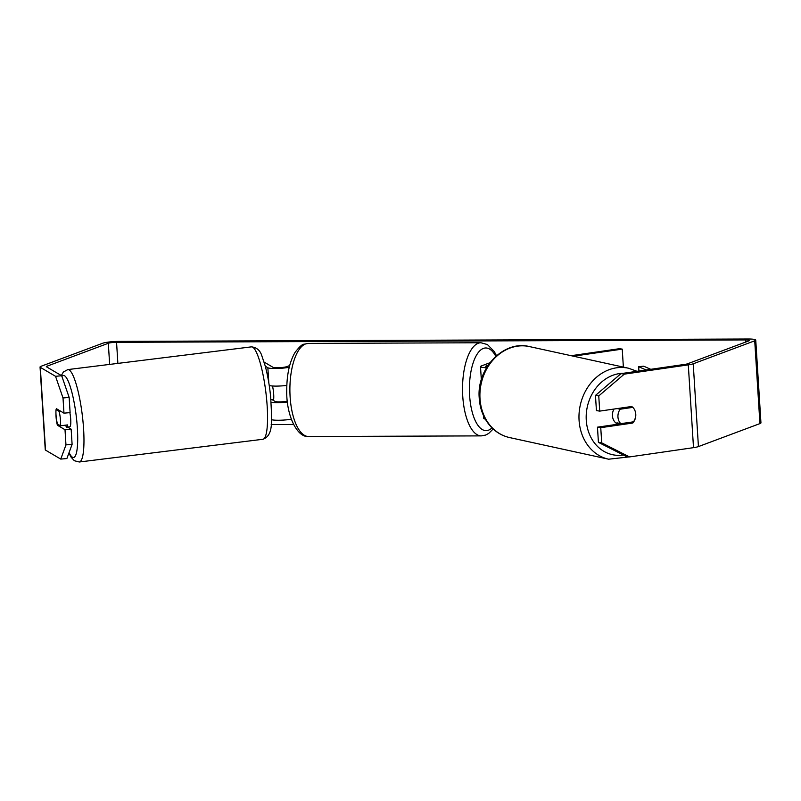<?xml version="1.0" encoding="UTF-8"?>
<svg xmlns="http://www.w3.org/2000/svg" width="801" height="801" viewBox="0 0 801 801"><rect width="100%" height="100%" fill="white"/><g stroke="black" fill="none" stroke-linecap="round" stroke-linejoin="round"><path stroke-width="1.2" d="M623.368 367.098L622.237 349.116L573.406 356.185M486.577 367.689A12.556 1.682 176.4 0 1 480.51 366.628A12.556 1.682 176.4 0 1 481.531 365.887L489.912 362.753M485.266 419.073A12.556 1.682 176.4 0 1 483.764 418.372L483.604 415.839M487.128 366.788A7.329 0.981 176.4 0 1 485.726 366.297A7.329 0.981 176.4 0 1 486.327 365.867L488.169 365.176M571.133 355.694L619.493 348.685L622.237 349.116M617.951 424.19A10.463 8.821 -77.7 0 1 612.435 415.609A10.463 8.821 -77.7 0 1 613.997 409.051M632.85 407.379A10.463 8.821 -77.7 0 1 635.714 414.237A10.463 8.821 -77.7 0 1 633.501 421.817L620.805 423.659A10.463 8.821 -77.7 0 1 617.941 416.81A10.463 8.821 -77.7 0 1 620.154 409.221L632.78 407.369M617.231 408.58L620.154 409.221M618.642 424.089A10.463 8.821 -77.7 0 1 616.96 422.818L620.805 423.659M61.677 375.749L69.146 397.416L63.009 397.967L55.539 376.3L61.677 375.749L46.448 366.788A6.278 0.841 176.4 0 1 46.318 366.628A6.278 0.841 176.4 0 1 46.828 366.257L108.315 343.269A6.278 0.841 176.4 0 1 116.556 342.317L745.691 339.924A6.278 0.841 176.4 0 1 749.476 340.455A6.278 0.841 176.4 0 1 748.965 340.836L687.468 363.824A6.278 0.841 176.4 0 1 685.005 364.355L620.995 373.626L624.289 374.137L598.758 395.924L595.463 395.414L620.995 373.626M271.189 424.54L293.546 424.46M55.539 376.3L40.31 367.339A12.556 1.682 176.4 0 1 40.05 367.028A12.556 1.682 176.4 0 1 41.071 366.277L102.568 343.289A12.556 1.682 176.4 0 1 119.029 341.396L748.174 339.003A12.556 1.682 176.4 0 1 755.743 340.065A12.556 1.682 176.4 0 1 754.722 340.805L693.225 363.794A12.556 1.682 176.4 0 1 688.299 364.866L624.289 374.137M60.746 459.093L65.962 444.905L72.1 444.355L66.883 458.542L60.746 459.093L45.517 450.122A12.556 1.682 176.4 0 1 45.257 449.812L40.05 367.028M755.743 340.065L760.95 422.858A12.556 1.682 176.4 0 1 759.929 423.599L698.432 446.588A12.556 1.682 176.4 0 1 693.506 447.659L629.496 456.93L626.212 456.42L598.417 442.352L597.466 427.163L600.75 427.674L601.711 442.863L629.496 456.93M595.463 395.414L596.425 410.603L599.709 411.113L598.758 395.924M635.003 410.743A10.463 8.871 -81.1 0 1 632.75 423.038L600.75 427.674M599.709 411.113L631.709 406.487A10.463 8.871 -81.1 0 1 632.8 407.389M598.417 442.352L601.711 442.863M597.466 427.163L629.456 422.527A10.463 8.871 98.9 0 0 629.586 422.387M72.1 444.355L71.149 429.166L64.561 425.281M63.009 397.967L63.97 413.156L70.108 412.605L69.146 397.416M55.94 412.915A10.463 2.013 -95.1 0 0 56.03 416.45A10.463 2.013 -95.1 0 0 57.402 425.231L65.011 429.716L71.149 429.166M59.234 425.061L57.402 425.231M65.962 444.905L65.011 429.716M63.97 413.156L56.36 408.67A10.463 2.013 -95.1 0 0 56.18 409.561L56.06 409.571A10.463 1.962 -97.1 0 0 56.15 416.44A10.463 1.962 -97.1 0 0 57.452 424.009L60.475 425.792A10.463 1.962 -97.1 0 0 60.375 418.933A10.463 1.962 -97.1 0 0 59.084 411.354L56.06 409.571M629.456 422.527L632.75 423.038M265.301 366.247L267.854 367.749A12.556 1.682 -3.6 0 0 276.705 368.49A12.556 1.682 -3.6 0 0 289.241 367.248M286.838 385.411A12.556 1.682 176.4 0 1 269.226 385.471M271.519 419.674A12.556 1.682 -3.6 0 0 291.324 419.213M264.08 362.062L272.971 367.289A7.329 0.981 -3.6 0 0 279.389 367.679A7.329 0.981 -3.6 0 0 286.848 366.628L289.662 365.576M271.118 402.262A12.556 1.682 -3.6 0 0 287.469 402.022M272.01 399.609L275.123 401.441A7.329 0.981 -3.6 0 0 280.13 401.872A7.329 0.981 -3.6 0 0 287.379 401.191M66.693 427.183L69.747 426.803A10.463 1.962 -97.1 0 0 70.578 417.661A10.463 1.962 -97.1 0 0 69.857 412.625M60.475 425.792L67.614 424.91A10.463 1.962 -97.1 0 1 67.134 426.803M65.241 425.201A10.463 1.962 -97.1 0 0 65.512 425.842M60.596 411.163L59.084 411.354M270.928 399.749L273.642 399.409A10.463 1.962 -97.1 0 0 273.552 392.55A10.463 1.962 -97.1 0 0 272.5 385.992M650.752 369.311L643.704 366.197L638.657 366.688L638.938 371.023M646.107 369.992L638.657 366.688M486.377 366.658L486.327 365.867M608.64 459.203L509.566 437.566A46.568 39.239 -77.7 0 1 479.959 397.797A46.568 39.239 -77.7 0 1 529.441 346.583L628.515 368.23A46.568 39.239 102.3 0 0 579.023 419.444A46.568 39.239 102.3 0 0 608.64 459.203L631.258 456.67M623.448 455.018A41.332 34.833 -77.7 0 1 586.222 419.404A41.332 34.833 -77.7 0 1 623.508 373.266M117.877 363.384L116.556 342.317M745.821 342.007L745.691 339.924M693.506 447.659L688.299 364.866M109.647 364.405L108.315 343.269M46.879 367.038L46.828 366.257M45.517 450.122L40.31 367.339M759.929 423.599L754.722 340.805M698.432 446.588L693.225 363.794M268.806 382.758L267.854 367.749M305.612 343.919A46.568 18.623 89.8 0 0 289.952 393.461A46.568 18.623 89.8 0 0 308.685 436.535C296.861 437.827 286.057 414.688 286.748 390.107C286.788 374.478 289.551 361.912 295.048 352.41C299.314 346.853 302.337 344.12 304.11 344.2L308.335 343.409A46.568 18.623 89.8 0 0 305.612 343.919M308.685 436.535L481.321 435.884A46.568 18.623 -90.2 0 1 462.588 392.8A46.568 18.623 -90.2 0 1 478.247 343.269A46.568 18.623 -90.2 0 1 480.96 342.758L308.335 343.409M495.809 356.355A41.332 16.531 89.8 0 0 483.363 348.425A41.332 16.531 89.8 0 0 469.606 395.404A41.332 16.531 89.8 0 0 488.51 430.177A41.332 16.531 89.8 0 0 491.984 427.884M79.279 461.997L262.878 439.278A46.568 8.751 -97.1 0 0 266.563 398.608A46.568 8.751 -97.1 0 0 251.434 346.863L67.845 369.581A46.568 8.751 82.9 0 1 82.974 421.326A46.568 8.751 82.9 0 1 79.279 461.997L74.363 460.735L71.139 457.251L68.916 453.016M69.076 452.575A41.332 7.77 -97.1 0 0 76.816 421.336A41.332 7.77 -97.1 0 0 61.917 376.46M480.51 366.628L481.331 379.754M628.515 368.23L637.045 371.304M529.441 346.583C503.769 339.984 476.865 368.039 479.178 397.396C479.819 409.221 483.844 419.133 491.253 427.123C496.42 432.5 502.527 435.974 509.566 437.566M481.321 435.884L485.546 435.093L488.73 433.401L493.166 428.996M496.53 355.714L494.247 351.519L487.419 344.55L480.96 342.758M262.878 439.278C274.162 435.354 271.599 419.203 270.718 397.486C269.567 385.822 267.734 375.309 265.221 365.957L262.007 356.325C260.375 350.588 256.851 347.434 251.434 346.863M67.845 369.581L63.379 372.004L61.327 375.549"/></g></svg>
